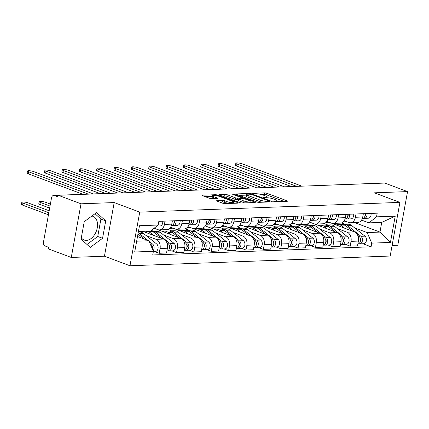 <?xml version="1.0" encoding="UTF-8"?>
<svg xmlns="http://www.w3.org/2000/svg" width="429" height="429" viewBox="0 0 429 429"><rect width="100%" height="100%" fill="white"/><g stroke="black" fill="none" stroke-linecap="round" stroke-linejoin="round"><path stroke-width="0.64" d="M273.922 201.458L275.477 201.727L287.081 201.292A1.593 0.316 10.3 0 0 287.527 201.153A1.593 0.316 10.3 0 0 287.049 200.831L266.811 193.259A1.593 0.316 10.3 0 0 264.596 192.878L252.987 193.313L252.681 193.409L253.013 193.635L254.563 193.903L256.065 193.844A5.094 1.014 10.3 0 1 263.159 195.061L264.843 195.694A5.094 1.014 10.3 0 1 266.361 196.734A5.094 1.014 10.3 0 1 264.945 197.168L263.444 197.222L263.138 197.319L263.465 197.549L266.522 197.758A5.094 1.014 10.3 0 1 273.616 198.97L275.3 199.603A5.094 1.014 10.3 0 1 276.818 200.643A5.094 1.014 10.3 0 1 275.402 201.078L273.9 201.137L273.589 201.233L273.922 201.458M91.86 216.039A12.65 8.312 -69.5 0 1 93.023 216.334A12.65 8.312 -69.5 0 1 96.895 229.488A12.65 8.312 -69.5 0 1 86.374 240.385A12.65 8.312 -69.5 0 1 84.154 240.036A12.65 8.312 -69.5 0 1 81.322 237.752M217.053 200.649A1.593 0.316 10.3 0 0 216.613 200.783A1.593 0.316 10.3 0 0 217.085 201.11L222.764 203.233A1.593 0.316 10.3 0 0 224.978 203.614L237.87 203.132A1.593 0.316 10.3 0 0 238.309 202.997A1.593 0.316 10.3 0 0 237.838 202.67L217.6 195.098A1.593 0.316 10.3 0 0 215.385 194.718L202.493 195.2A1.593 0.316 10.3 0 0 202.054 195.34A1.593 0.316 10.3 0 0 202.526 195.662L209.384 198.23A1.593 0.316 10.3 0 0 211.599 198.611L217.117 198.402A1.593 0.316 10.3 0 0 217.557 198.268A1.593 0.316 10.3 0 0 217.085 197.941L213.685 196.67A4.258 0.847 10.3 0 1 212.414 195.796A4.258 0.847 10.3 0 1 215.042 195.485A4.258 0.847 10.3 0 1 219.53 196.45L232.85 201.437A4.258 0.847 10.3 0 1 234.121 202.306A4.258 0.847 10.3 0 1 231.494 202.617A4.258 0.847 10.3 0 1 227.005 201.651L224.785 200.82A1.593 0.316 10.3 0 0 222.571 200.445L217.053 200.649L216.977 201.067M139.731 212.124L114.189 202.568L81.022 203.807L58.231 195.281L384.754 183.065L407.55 191.591L374.383 192.83L399.93 202.386L139.731 212.124L129.982 265.766L390.181 256.033L399.93 202.386M256.735 201.962A1.593 0.316 10.3 0 0 258.955 202.343L271.841 201.861A1.593 0.316 10.3 0 0 272.286 201.727A1.593 0.316 10.3 0 0 271.809 201.399L251.571 193.828A1.593 0.316 10.3 0 0 249.356 193.447L236.465 193.929A1.593 0.316 10.3 0 0 236.025 194.069A1.593 0.316 10.3 0 0 236.497 194.391L256.735 201.962M254.858 202.499L241.967 202.981A1.593 0.316 10.3 0 1 239.752 202.601L219.514 195.029A1.593 0.316 10.3 0 1 219.037 194.702A1.593 0.316 10.3 0 1 219.482 194.568L224.994 194.358A1.593 0.316 10.3 0 1 227.214 194.739L235.419 197.812A1.593 0.316 10.3 0 0 237.639 198.187L241.296 198.053A1.593 0.316 10.3 0 0 241.742 197.919A1.593 0.316 10.3 0 0 241.264 197.592L232.722 194.396L234.25 194.337L254.826 202.038A1.593 0.316 10.3 0 1 255.298 202.359A1.593 0.316 10.3 0 1 254.858 202.499M81.022 203.807L71.273 257.454L48.482 248.922L48.767 247.361L45.217 246.031A3.244 2.36 -92.1 0 1 43.49 242.047L51.534 197.785A3.244 2.36 -92.1 0 1 53.705 195.399L104.118 193.517A3.244 2.36 87.9 0 1 104.526 193.549M392.101 245.447L397.801 245.232L407.55 191.591M71.273 257.454L104.44 256.21L129.982 265.766M58.231 195.281L57.947 196.841L54.397 195.517A3.244 2.36 -92.1 0 0 53.705 195.399M330.223 185.103A3.244 2.36 87.9 0 0 329.815 185.071L380.233 183.183A3.244 2.36 87.9 0 1 380.636 183.215M356.006 213.974L355.41 217.272A7.459 5.427 87.9 0 1 350.418 222.758L357.765 222.479A7.459 5.427 -92.1 0 0 362.752 216.999L363.352 213.696M337.21 228.501L347.072 232.191A7.459 5.427 87.9 0 1 351.029 241.355L358.376 241.082A7.459 5.427 -92.1 0 0 354.413 231.917L328.904 222.184M358.376 241.082L357.507 245.849L350.166 246.128L345.517 244.385M350.418 222.758A7.459 5.427 87.9 0 1 348.831 222.495L344.187 220.758M351.029 241.355L350.166 246.128M324.099 223.595L327.804 224.984M338.647 214.623L338.047 217.921A7.459 5.427 87.9 0 1 333.054 223.407L340.401 223.134A7.459 5.427 -92.1 0 0 345.393 217.648L345.994 214.35M328.153 245.034L332.802 246.777L340.149 246.503L341.012 241.731A7.459 5.427 -92.1 0 0 337.055 232.566L311.54 222.833M333.054 223.407A7.459 5.427 87.9 0 1 331.472 223.144L326.823 221.407M319.846 229.15L329.708 232.84A7.459 5.427 87.9 0 1 333.671 242.004L332.802 246.777M306.735 224.244L310.44 225.633M321.283 215.272L320.683 218.57A7.459 5.427 87.9 0 1 315.696 224.056L323.042 223.782A7.459 5.427 -92.1 0 0 328.029 218.297L328.63 214.999M310.794 245.688L315.444 247.426L322.785 247.152L323.654 242.38A7.459 5.427 -92.1 0 0 319.691 233.215L294.181 223.482M315.696 224.056A7.459 5.427 87.9 0 1 314.108 223.793L309.465 222.056M302.488 229.799L312.344 233.489A7.459 5.427 87.9 0 1 316.307 242.653L315.444 247.426M289.377 224.898L293.082 226.281M303.925 215.921L303.324 219.219A7.459 5.427 87.9 0 1 298.332 224.705L305.679 224.431A7.459 5.427 -92.1 0 0 310.671 218.946L311.266 215.648M293.431 246.337L298.08 248.075L305.427 247.801L306.29 243.029A7.459 5.427 -92.1 0 0 302.332 233.864L276.818 224.131M298.332 224.705A7.459 5.427 87.9 0 1 296.75 224.442L292.101 222.705M285.124 230.448L294.986 234.137A7.459 5.427 87.9 0 1 298.949 243.307L298.08 248.075M272.013 225.547L275.718 226.93M286.561 216.57L285.961 219.868A7.459 5.427 87.9 0 1 280.974 225.354L288.32 225.08A7.459 5.427 -92.1 0 0 293.307 219.594L293.908 216.296M276.072 246.986L280.716 248.723L288.063 248.45L288.931 243.677A7.459 5.427 -92.1 0 0 284.969 234.513L259.459 224.78M280.974 225.354A7.459 5.427 87.9 0 1 279.386 225.091L274.742 223.353M267.766 231.102L277.622 234.792A7.459 5.427 87.9 0 1 281.585 243.956L280.716 248.723M254.654 226.196L258.355 227.579M269.203 217.219L268.602 220.517A7.459 5.427 87.9 0 1 263.61 226.003L270.956 225.729A7.459 5.427 -92.1 0 0 275.949 220.243L276.544 216.945M258.708 247.635L263.358 249.372L270.704 249.099L271.568 244.332A7.459 5.427 -92.1 0 0 267.61 235.162L242.095 225.429M263.61 226.003A7.459 5.427 87.9 0 1 262.022 225.74L257.379 224.002M250.402 231.751L260.264 235.441A7.459 5.427 87.9 0 1 264.226 244.605L263.358 249.372M237.291 226.844L240.996 228.228M251.839 217.868L251.238 221.171A7.459 5.427 87.9 0 1 246.251 226.651L253.593 226.378A7.459 5.427 -92.1 0 0 258.585 220.892L259.186 217.594M241.35 248.284L245.994 250.021L253.341 249.748L254.209 244.98A7.459 5.427 -92.1 0 0 250.246 235.816L224.737 226.083M246.251 226.651A7.459 5.427 87.9 0 1 244.664 226.394L240.02 224.651M233.038 232.4L242.9 236.089A7.459 5.427 87.9 0 1 246.863 245.254L245.994 250.021M219.932 227.493L223.632 228.882M234.481 218.522L233.88 221.82A7.459 5.427 87.9 0 1 228.888 227.306L236.234 227.027A7.459 5.427 -92.1 0 0 241.221 221.541L241.822 218.243M223.986 248.933L228.636 250.675L235.982 250.397L236.846 245.629A7.459 5.427 -92.1 0 0 232.888 236.465L207.373 226.732M228.888 227.306A7.459 5.427 87.9 0 1 227.3 227.043L222.656 225.305M215.68 233.049L225.541 236.738A7.459 5.427 87.9 0 1 229.504 245.903L228.636 250.675M202.568 228.142L206.274 229.531M217.117 219.171L216.516 222.469A7.459 5.427 87.9 0 1 211.529 227.955L218.87 227.676A7.459 5.427 -92.1 0 0 223.863 222.195L224.464 218.892M206.622 249.581L211.272 251.324L218.618 251.045L219.487 246.278A7.459 5.427 -92.1 0 0 215.524 237.114L190.015 227.381M211.529 227.955A7.459 5.427 87.9 0 1 209.942 227.692L205.293 225.954M198.316 233.698L208.178 237.387A7.459 5.427 87.9 0 1 212.141 246.552L211.272 251.324M185.205 228.791L188.91 230.18M199.753 219.82L199.158 223.118A7.459 5.427 87.9 0 1 194.165 228.603L201.512 228.33A7.459 5.427 -92.1 0 0 206.499 222.844L207.1 219.546M189.264 250.236L193.913 251.973L201.26 251.7L202.123 246.927A7.459 5.427 -92.1 0 0 198.16 237.763L172.651 228.03M194.165 228.603A7.459 5.427 87.9 0 1 192.578 228.341L187.934 226.603M180.958 234.347L190.819 238.036A7.459 5.427 87.9 0 1 194.777 247.201L193.913 251.973M167.846 229.44L171.552 230.829M182.395 220.468L181.794 223.766A7.459 5.427 87.9 0 1 176.807 229.252L184.148 228.979A7.459 5.427 -92.1 0 0 189.141 223.493L189.741 220.195M171.9 250.885L176.55 252.622L183.896 252.349L184.765 247.576A7.459 5.427 -92.1 0 0 180.802 238.411L155.293 228.678M176.807 229.252A7.459 5.427 87.9 0 1 175.22 228.989L170.57 227.252M163.594 234.995L173.455 238.685A7.459 5.427 87.9 0 1 177.418 247.849L176.55 252.622M151.367 230.421L154.188 231.478M165.031 221.117L164.436 224.415A7.459 5.427 87.9 0 1 159.443 229.901L166.79 229.628A7.459 5.427 -92.1 0 0 171.777 224.142L172.378 220.844M154.542 251.533L159.191 253.271L166.532 252.997L167.401 248.225A7.459 5.427 -92.1 0 0 163.438 239.06L142.787 231.333M159.443 229.901A7.459 5.427 87.9 0 1 157.856 229.638L154.118 228.239M146.235 235.644L156.097 239.334A7.459 5.427 87.9 0 1 160.055 248.504L159.191 253.271M153.25 228.93L155.26 228.855M169.696 228.314L172.619 228.207M187.055 227.665L189.983 227.558M204.418 227.016L207.341 226.909M221.777 226.367L224.705 226.255M239.141 225.718L242.063 225.606M256.499 225.069L259.427 224.957M273.863 224.415L276.785 224.308M291.221 223.766L294.149 223.659M308.585 223.118L311.508 223.01M325.949 222.469L328.871 222.361M354.569 227.853L367.181 232.572L379.976 232.089L381.74 222.394L368.94 222.871L361.545 220.109M341.457 222.946L345.163 224.335M354.611 222.597L379.976 232.089L390.438 242.428L371.745 243.13L367.181 232.572M343.307 221.82L346.691 221.691M368.94 222.871L376.517 216.854L395.216 216.157L390.438 242.428M136.658 241.195L148.825 240.739L153.394 251.297L152.724 254.976L371.074 246.804L371.745 243.13M153.394 251.297L134.695 252L139.468 225.724L158.167 225.027L150.59 231.043L138.422 231.499M376.517 216.854L377.188 213.181L158.837 221.348L158.167 225.027M114.189 202.568L104.44 256.21M81.076 239.098L90.235 247.41L102.558 238.293L105.722 220.871L96.568 212.559L84.245 221.675L81.076 239.098M148.825 240.739L137.511 236.508M362.875 243.736L371.074 246.804M395.216 216.157L381.74 222.394M86.98 244.46L97.742 236.497L100.912 219.069L95.007 213.712M100.912 219.069L105.722 220.871M97.742 236.497L102.558 238.293M284.116 201.399L266.527 194.82A1.593 0.316 10.3 0 0 264.312 194.444L261.486 194.546M246.632 195.104L239.146 195.383M269.069 201.319L269.374 201.222L269.047 200.992L251.281 194.348L248.144 194.144A5.094 1.014 10.3 0 0 246.729 194.578A5.094 1.014 10.3 0 0 248.246 195.619L260.392 200.161A5.094 1.014 10.3 0 0 267.481 201.378L269.069 201.319L268.951 201.968M246.729 194.578L246.444 196.139A5.094 1.014 10.3 0 0 247.962 197.184L248.246 195.619M261.776 202.236A5.094 1.014 10.3 0 1 260.108 201.727L247.962 197.184M222.163 196.021L224.71 195.924L224.994 194.358M238.626 199.705L237.355 199.753A1.593 0.316 10.3 0 1 235.135 199.372L226.93 196.305A1.593 0.316 10.3 0 0 224.71 195.924M250.938 202.252L251.893 202.606M243.935 200.997A4.258 0.847 10.3 0 0 248.423 201.957A4.258 0.847 10.3 0 0 251.051 201.646A4.258 0.847 10.3 0 0 249.78 200.777L245.088 199.024A1.593 0.316 10.3 0 0 242.873 198.643L239.21 198.777A1.593 0.316 10.3 0 0 238.771 198.917A1.593 0.316 10.3 0 0 239.243 199.238L243.935 200.997L243.651 202.558A4.258 0.847 10.3 0 0 244.637 202.879M238.771 198.917L238.486 200.477A1.593 0.316 10.3 0 0 238.958 200.804L239.243 199.238M243.651 202.558L238.958 200.804M227.638 203.512A4.258 0.847 10.3 0 1 226.721 203.217L224.501 202.386A1.593 0.316 10.3 0 0 222.286 202.005L219.734 202.102M212.414 195.796L212.13 197.361A4.258 0.847 10.3 0 0 213.401 198.23L213.685 196.67M214.151 198.514L213.401 198.23M212.307 196.385L205.175 196.654M234.904 203.244L234.009 202.906M336.068 225.053A9.733 7.079 87.9 0 1 338.009 224.603L342.015 224.453A9.733 7.079 87.9 0 1 345.833 225.799L352.643 231.252M338.009 224.603A9.733 7.079 87.9 0 1 341.827 225.949L344.771 228.308M357.711 235.312L359.052 236.384A4.054 2.949 87.9 0 1 360.499 240.83A4.054 2.949 87.9 0 1 357.861 243.924M360.269 238.192A1.947 1.416 87.9 0 1 360.387 241.361M342.964 224.501A9.733 7.079 87.9 0 1 343.908 224.378A9.733 7.079 87.9 0 1 347.726 225.729L360.945 236.315A4.054 2.949 87.9 0 1 362.382 240.819A4.054 2.949 87.9 0 1 359.658 243.86A4.054 2.949 87.9 0 1 358.794 243.715L358.617 243.72M343.908 224.378L347.914 224.228A9.733 7.079 87.9 0 1 351.732 225.579L364.95 236.165A4.054 2.949 87.9 0 1 366.387 240.669A4.054 2.949 87.9 0 1 363.663 243.71L359.658 243.86M365.02 215.867A1.947 1.416 -92.1 0 0 365.449 213.621M362.875 218.366L364.205 218.366A4.054 2.949 -92.1 0 0 364.291 218.366A4.054 2.949 -92.1 0 0 367.026 213.562M364.371 218.361L368.211 218.216A4.054 2.949 -92.1 0 0 368.296 218.216A4.054 2.949 -92.1 0 0 371.031 213.411M291.441 186.556L236.583 166.028A3.732 0.745 -169.7 0 1 235.467 165.267L235.837 163.234A3.732 0.745 10.3 0 0 236.953 163.996L296.718 186.358M362.398 218.436L362.371 218.436A4.054 2.949 -92.1 0 0 362.398 218.436A4.054 2.949 -92.1 0 0 365.133 213.631M301.839 186.165L242.069 163.803A3.732 0.745 10.3 0 0 238.143 162.961A3.732 0.745 10.3 0 0 235.837 163.234M318.709 225.702A9.733 7.079 87.9 0 1 320.651 225.252L324.656 225.102A9.733 7.079 87.9 0 1 328.475 226.448L335.28 231.901M320.651 225.252A9.733 7.079 87.9 0 1 324.463 226.598L327.413 228.957M340.347 235.961L341.693 237.033A4.054 2.949 87.9 0 1 343.136 241.479A4.054 2.949 87.9 0 1 340.497 244.573M342.905 238.84A1.947 1.416 87.9 0 1 343.023 242.01M325.606 225.15A9.733 7.079 87.9 0 1 326.544 225.032A9.733 7.079 87.9 0 1 330.362 226.378L343.586 236.964A4.054 2.949 87.9 0 1 345.018 241.473A4.054 2.949 87.9 0 1 342.294 244.509A4.054 2.949 87.9 0 1 341.436 244.364L341.253 244.369M326.544 225.032L330.555 224.882A9.733 7.079 87.9 0 1 334.373 226.228L347.592 236.813A4.054 2.949 87.9 0 1 349.024 241.323A4.054 2.949 87.9 0 1 346.305 244.358L342.294 244.509M301.346 226.351A9.733 7.079 87.9 0 1 303.287 225.901L307.293 225.751A9.733 7.079 87.9 0 1 311.111 227.102L317.921 232.55M303.287 225.901A9.733 7.079 87.9 0 1 307.105 227.252L310.049 229.606M322.989 236.61L324.329 237.687A4.054 2.949 87.9 0 1 325.777 242.128A4.054 2.949 87.9 0 1 323.139 245.222M325.541 239.489A1.947 1.416 87.9 0 1 325.665 242.658M308.242 225.804A9.733 7.079 87.9 0 1 309.186 225.681A9.733 7.079 87.9 0 1 313.004 227.027L326.222 237.612A4.054 2.949 87.9 0 1 327.654 242.122A4.054 2.949 87.9 0 1 324.935 245.157A4.054 2.949 87.9 0 1 324.072 245.013L323.89 245.023M309.186 225.681L313.191 225.531A9.733 7.079 87.9 0 1 317.01 226.877L330.228 237.462A4.054 2.949 87.9 0 1 331.665 241.972A4.054 2.949 87.9 0 1 328.941 245.007L324.935 245.157M347.656 216.516A1.947 1.416 -92.1 0 0 348.091 214.269M345.511 219.015L346.846 219.015A4.054 2.949 -92.1 0 0 346.927 219.015A4.054 2.949 -92.1 0 0 349.662 214.21M347.013 219.01L350.852 218.865A4.054 2.949 -92.1 0 0 350.938 218.865A4.054 2.949 -92.1 0 0 353.668 214.06M274.083 187.205L219.219 166.677A3.732 0.745 -169.7 0 1 218.109 165.916L218.479 163.883A3.732 0.745 10.3 0 0 219.589 164.645L279.359 187.006M345.039 219.085L345.007 219.085A4.054 2.949 -92.1 0 0 345.039 219.085A4.054 2.949 -92.1 0 0 347.769 214.28M284.475 186.813L224.71 164.452A3.732 0.745 10.3 0 0 220.779 163.61A3.732 0.745 10.3 0 0 218.479 163.883M330.298 217.165A1.947 1.416 -92.1 0 0 330.727 214.918M328.153 219.664L329.483 219.664A4.054 2.949 -92.1 0 0 329.569 219.664A4.054 2.949 -92.1 0 0 332.303 214.859M329.649 219.659L333.489 219.514A4.054 2.949 -92.1 0 0 333.574 219.514A4.054 2.949 -92.1 0 0 336.309 214.709M256.719 187.854L201.861 167.326A3.732 0.745 -169.7 0 1 200.745 166.565L201.115 164.532A3.732 0.745 10.3 0 0 202.231 165.294L261.996 187.655M327.676 219.734L327.649 219.734A4.054 2.949 -92.1 0 0 327.676 219.734A4.054 2.949 -92.1 0 0 330.41 214.929M267.117 187.462L207.346 165.106A3.732 0.745 10.3 0 0 203.421 164.259A3.732 0.745 10.3 0 0 201.115 164.532M283.987 227A9.733 7.079 87.9 0 1 285.923 226.55L289.934 226.399A9.733 7.079 87.9 0 1 293.752 227.751L300.557 233.204M285.923 226.55A9.733 7.079 87.9 0 1 289.741 227.901L292.691 230.255M305.625 237.258L306.971 238.336A4.054 2.949 87.9 0 1 308.413 242.776A4.054 2.949 87.9 0 1 305.775 245.871M308.183 240.138A1.947 1.416 87.9 0 1 308.301 243.307M290.883 226.453A9.733 7.079 87.9 0 1 291.822 226.33A9.733 7.079 87.9 0 1 295.64 227.681L308.859 238.267A4.054 2.949 87.9 0 1 310.296 242.771A4.054 2.949 87.9 0 1 307.572 245.806A4.054 2.949 87.9 0 1 306.714 245.661L306.531 245.672M291.822 226.33L295.833 226.18A9.733 7.079 87.9 0 1 299.646 227.531L312.87 238.116A4.054 2.949 87.9 0 1 314.301 242.621A4.054 2.949 87.9 0 1 311.583 245.656L307.572 245.806M266.623 227.649A9.733 7.079 87.9 0 1 268.565 227.198L272.571 227.048A9.733 7.079 87.9 0 1 276.389 228.4L283.199 233.853M268.565 227.198A9.733 7.079 87.9 0 1 272.383 228.55L275.327 230.909M288.267 237.907L289.607 238.985A4.054 2.949 87.9 0 1 291.055 243.425A4.054 2.949 87.9 0 1 288.417 246.519M291.087 243.146L291.355 243.243M290.819 240.787A1.947 1.416 87.9 0 1 290.942 243.956M273.52 227.102A9.733 7.079 87.9 0 1 274.463 226.979A9.733 7.079 87.9 0 1 278.282 228.33L291.5 238.915A4.054 2.949 87.9 0 1 292.932 243.42A4.054 2.949 87.9 0 1 290.213 246.455A4.054 2.949 87.9 0 1 289.35 246.316L289.167 246.321M274.463 226.979L278.469 226.828A9.733 7.079 87.9 0 1 282.287 228.18L295.506 238.765A4.054 2.949 87.9 0 1 296.943 243.27A4.054 2.949 87.9 0 1 294.219 246.305L290.213 246.455M249.265 228.303A9.733 7.079 87.9 0 1 251.201 227.847L255.212 227.697A9.733 7.079 87.9 0 1 259.025 229.048L265.835 234.502M251.201 227.847A9.733 7.079 87.9 0 1 255.019 229.199L257.963 231.558M270.903 238.562L272.249 239.634A4.054 2.949 87.9 0 1 273.691 244.08A4.054 2.949 87.9 0 1 271.053 247.168M273.461 241.436A1.947 1.416 87.9 0 1 273.579 244.605M256.161 227.751A9.733 7.079 87.9 0 1 257.1 227.627A9.733 7.079 87.9 0 1 260.918 228.979L274.136 239.564A4.054 2.949 87.9 0 1 275.574 244.069A4.054 2.949 87.9 0 1 272.849 247.104A4.054 2.949 87.9 0 1 271.991 246.965L271.809 246.97M257.1 227.627L261.105 227.477A9.733 7.079 87.9 0 1 264.924 228.829L278.148 239.414A4.054 2.949 87.9 0 1 279.579 243.919A4.054 2.949 87.9 0 1 276.855 246.954L272.849 247.104M312.934 217.814A1.947 1.416 -92.1 0 0 313.363 215.567M310.789 220.313L312.124 220.318A4.054 2.949 -92.1 0 0 312.205 220.313A4.054 2.949 -92.1 0 0 314.94 215.508M312.291 220.308L316.13 220.168A4.054 2.949 -92.1 0 0 316.211 220.163A4.054 2.949 -92.1 0 0 318.945 215.358M239.361 188.503L184.497 167.98A3.732 0.745 -169.7 0 1 183.387 167.213L183.757 165.181A3.732 0.745 10.3 0 0 184.867 165.943L244.637 188.304M310.317 220.383L310.285 220.388A4.054 2.949 -92.1 0 0 310.317 220.383A4.054 2.949 -92.1 0 0 313.047 215.578M249.753 188.117L189.988 165.755A3.732 0.745 10.3 0 0 186.057 164.908A3.732 0.745 10.3 0 0 183.757 165.181M295.57 218.468A1.947 1.416 -92.1 0 0 296.005 216.216M293.431 220.962L294.761 220.967A4.054 2.949 -92.1 0 0 294.846 220.962A4.054 2.949 -92.1 0 0 297.576 216.157M294.927 220.956L298.766 220.817A4.054 2.949 -92.1 0 0 298.852 220.812A4.054 2.949 -92.1 0 0 301.587 216.007M221.997 189.151L167.138 168.629A3.732 0.745 -169.7 0 1 166.023 167.862L166.393 165.83A3.732 0.745 10.3 0 0 167.503 166.597L227.273 188.953M292.953 221.037L292.927 221.037A4.054 2.949 -92.1 0 0 292.953 221.037A4.054 2.949 -92.1 0 0 295.688 216.227M232.395 188.765L172.624 166.404A3.732 0.745 10.3 0 0 168.699 165.556A3.732 0.745 10.3 0 0 166.393 165.83M278.212 219.117A1.947 1.416 -92.1 0 0 278.641 216.865M276.067 221.611L277.402 221.616A4.054 2.949 -92.1 0 0 277.483 221.611A4.054 2.949 -92.1 0 0 280.217 216.806M277.568 221.611L281.408 221.466A4.054 2.949 -92.1 0 0 281.488 221.466A4.054 2.949 -92.1 0 0 284.223 216.656M204.638 189.8L149.775 169.278A3.732 0.745 -169.7 0 1 148.665 168.517L149.035 166.479A3.732 0.745 10.3 0 0 150.145 167.246L209.915 189.607M275.59 221.686L275.563 221.686A4.054 2.949 -92.1 0 0 275.59 221.686A4.054 2.949 -92.1 0 0 278.324 216.881M215.031 189.414L155.266 167.053A3.732 0.745 10.3 0 0 151.335 166.211A3.732 0.745 10.3 0 0 149.035 166.479M231.901 228.952A9.733 7.079 87.9 0 1 233.843 228.496L237.848 228.346A9.733 7.079 87.9 0 1 241.666 229.697L248.477 235.151M233.843 228.496A9.733 7.079 87.9 0 1 237.661 229.847L240.605 232.207M253.544 239.21L254.885 240.283A4.054 2.949 87.9 0 1 256.327 244.728A4.054 2.949 87.9 0 1 253.689 247.823M256.097 242.085A1.947 1.416 87.9 0 1 256.215 245.259M238.797 228.4A9.733 7.079 87.9 0 1 239.741 228.276A9.733 7.079 87.9 0 1 243.559 229.628L256.778 240.213A4.054 2.949 87.9 0 1 258.21 244.718A4.054 2.949 87.9 0 1 255.491 247.753A4.054 2.949 87.9 0 1 254.628 247.613L254.445 247.619M239.741 228.276L243.747 228.126A9.733 7.079 87.9 0 1 247.565 229.477L260.784 240.063A4.054 2.949 87.9 0 1 262.216 244.568A4.054 2.949 87.9 0 1 259.497 247.608L255.491 247.753M260.848 219.766A1.947 1.416 -92.1 0 0 261.282 217.519M258.708 222.26L260.038 222.265A4.054 2.949 -92.1 0 0 260.124 222.265A4.054 2.949 -92.1 0 0 262.854 217.46M260.205 222.26L264.044 222.115A4.054 2.949 -92.1 0 0 264.13 222.115A4.054 2.949 -92.1 0 0 266.865 217.31M187.275 190.449L132.411 169.927A3.732 0.745 -169.7 0 1 131.301 169.165L131.671 167.133A3.732 0.745 10.3 0 0 132.781 167.895L192.551 190.256M258.231 222.335L258.204 222.335A4.054 2.949 -92.1 0 0 258.231 222.335A4.054 2.949 -92.1 0 0 260.966 217.53M197.672 190.063L137.902 167.701A3.732 0.745 10.3 0 0 133.971 166.86A3.732 0.745 10.3 0 0 131.671 167.133M214.538 229.601A9.733 7.079 87.9 0 1 216.479 229.145L220.485 229A9.733 7.079 87.9 0 1 224.303 230.346L231.113 235.8M216.479 229.145A9.733 7.079 87.9 0 1 220.297 230.496L223.241 232.856M236.181 239.859L237.527 240.932A4.054 2.949 87.9 0 1 238.969 245.377A4.054 2.949 87.9 0 1 236.331 248.471M238.738 242.739A1.947 1.416 87.9 0 1 238.856 245.908M221.434 229.048A9.733 7.079 87.9 0 1 222.378 228.925A9.733 7.079 87.9 0 1 226.196 230.276L239.414 240.862A4.054 2.949 87.9 0 1 240.851 245.367A4.054 2.949 87.9 0 1 238.127 248.407A4.054 2.949 87.9 0 1 237.264 248.262L237.087 248.268M222.378 228.925L226.383 228.775A9.733 7.079 87.9 0 1 230.201 230.126L243.42 240.712A4.054 2.949 87.9 0 1 244.857 245.216A4.054 2.949 87.9 0 1 242.133 248.257L238.127 248.407M243.49 220.415A1.947 1.416 -92.1 0 0 243.919 218.168M241.345 222.914L242.68 222.914A4.054 2.949 -92.1 0 0 242.76 222.914A4.054 2.949 -92.1 0 0 245.495 218.109M242.846 222.908L246.686 222.764A4.054 2.949 -92.1 0 0 246.766 222.764A4.054 2.949 -92.1 0 0 249.501 217.959M169.916 191.103L115.052 170.576A3.732 0.745 -169.7 0 1 113.942 169.814L114.312 167.782A3.732 0.745 10.3 0 0 115.422 168.543L175.193 190.905M240.867 222.983L240.841 222.983A4.054 2.949 -92.1 0 0 240.867 222.983A4.054 2.949 -92.1 0 0 243.602 218.179M180.309 190.712L120.538 168.35A3.732 0.745 10.3 0 0 116.613 167.508A3.732 0.745 10.3 0 0 114.312 167.782M197.179 230.25A9.733 7.079 87.9 0 1 199.12 229.799L203.126 229.649A9.733 7.079 87.9 0 1 206.944 230.995L213.755 236.449M199.12 229.799A9.733 7.079 87.9 0 1 202.938 231.145L205.882 233.505M218.822 240.508L220.163 241.581A4.054 2.949 87.9 0 1 221.605 246.026A4.054 2.949 87.9 0 1 218.967 249.12M221.375 243.388A1.947 1.416 87.9 0 1 221.493 246.557M204.075 229.697A9.733 7.079 87.9 0 1 205.019 229.574A9.733 7.079 87.9 0 1 208.837 230.925L222.056 241.511A4.054 2.949 87.9 0 1 223.488 246.015A4.054 2.949 87.9 0 1 220.769 249.056A4.054 2.949 87.9 0 1 219.905 248.911L219.723 248.917M205.019 229.574L209.025 229.429A9.733 7.079 87.9 0 1 212.843 230.775L226.062 241.361A4.054 2.949 87.9 0 1 227.493 245.865A4.054 2.949 87.9 0 1 224.775 248.906L220.769 249.056M226.126 221.064A1.947 1.416 -92.1 0 0 226.56 218.817M223.981 223.563L225.316 223.563A4.054 2.949 -92.1 0 0 225.402 223.563A4.054 2.949 -92.1 0 0 228.131 218.758M225.482 223.557L229.322 223.412A4.054 2.949 -92.1 0 0 229.408 223.412A4.054 2.949 -92.1 0 0 232.137 218.608M152.552 191.752L97.689 171.225A3.732 0.745 -169.7 0 1 96.579 170.463L96.949 168.431A3.732 0.745 10.3 0 0 98.059 169.192L157.829 191.554M223.509 223.632L223.482 223.632A4.054 2.949 -92.1 0 0 223.509 223.632A4.054 2.949 -92.1 0 0 226.244 218.828M162.95 191.361L103.18 168.999A3.732 0.745 10.3 0 0 99.249 168.157A3.732 0.745 10.3 0 0 96.949 168.431M179.815 230.899A9.733 7.079 87.9 0 1 181.757 230.448L185.762 230.298A9.733 7.079 87.9 0 1 189.58 231.644L196.391 237.098M181.757 230.448A9.733 7.079 87.9 0 1 185.575 231.794L188.519 234.154M201.458 241.157L202.799 242.229A4.054 2.949 87.9 0 1 204.247 246.675A4.054 2.949 87.9 0 1 201.609 249.769M204.016 244.037A1.947 1.416 87.9 0 1 204.134 247.206M186.712 230.346A9.733 7.079 87.9 0 1 187.655 230.228A9.733 7.079 87.9 0 1 191.473 231.574L204.692 242.16A4.054 2.949 87.9 0 1 206.129 246.67A4.054 2.949 87.9 0 1 203.405 249.705A4.054 2.949 87.9 0 1 202.542 249.56L202.365 249.571M187.655 230.228L191.661 230.078A9.733 7.079 87.9 0 1 195.479 231.424L208.698 242.01A4.054 2.949 87.9 0 1 210.135 246.519A4.054 2.949 87.9 0 1 207.411 249.555L203.405 249.705M208.767 221.713A1.947 1.416 -92.1 0 0 209.196 219.466M206.622 224.211L207.958 224.211A4.054 2.949 -92.1 0 0 208.038 224.211A4.054 2.949 -92.1 0 0 210.773 219.407M208.124 224.206L211.964 224.061A4.054 2.949 -92.1 0 0 212.044 224.061A4.054 2.949 -92.1 0 0 214.779 219.257M135.194 192.401L80.33 171.873A3.732 0.745 -169.7 0 1 79.22 171.112L79.59 169.08A3.732 0.745 10.3 0 0 80.7 169.841L140.471 192.203M206.145 224.281L206.118 224.281A4.054 2.949 -92.1 0 0 206.145 224.281A4.054 2.949 -92.1 0 0 208.88 219.476M145.587 192.01L85.816 169.648A3.732 0.745 10.3 0 0 81.891 168.806A3.732 0.745 10.3 0 0 79.59 169.08M162.457 231.547A9.733 7.079 87.9 0 1 164.398 231.097L168.404 230.947A9.733 7.079 87.9 0 1 172.222 232.298L179.032 237.746M164.398 231.097A9.733 7.079 87.9 0 1 168.216 232.448L171.16 234.802M184.1 241.806L185.441 242.884A4.054 2.949 87.9 0 1 186.883 247.324A4.054 2.949 87.9 0 1 184.245 250.418M186.653 244.686A1.947 1.416 87.9 0 1 186.771 247.855M169.353 231A9.733 7.079 87.9 0 1 170.297 230.877A9.733 7.079 87.9 0 1 174.115 232.223L187.334 242.809A4.054 2.949 87.9 0 1 188.765 247.319A4.054 2.949 87.9 0 1 186.047 250.354A4.054 2.949 87.9 0 1 185.183 250.209L185.001 250.22M170.297 230.877L174.303 230.727A9.733 7.079 87.9 0 1 178.121 232.073L191.339 242.658A4.054 2.949 87.9 0 1 192.771 247.168A4.054 2.949 87.9 0 1 190.052 250.204L186.047 250.354M191.404 222.361A1.947 1.416 -92.1 0 0 191.838 220.115M189.259 224.86L190.594 224.86A4.054 2.949 -92.1 0 0 190.68 224.86A4.054 2.949 -92.1 0 0 193.409 220.056M190.76 224.855L194.6 224.71A4.054 2.949 -92.1 0 0 194.686 224.71A4.054 2.949 -92.1 0 0 197.415 219.905M117.83 193.05L62.966 172.522A3.732 0.745 -169.7 0 1 61.856 171.761L62.226 169.728A3.732 0.745 10.3 0 0 63.336 170.49L123.107 192.852M188.787 224.93L188.755 224.935A4.054 2.949 -92.1 0 0 188.787 224.93A4.054 2.949 -92.1 0 0 191.516 220.125M128.228 192.659L68.458 170.302A3.732 0.745 10.3 0 0 64.527 169.455A3.732 0.745 10.3 0 0 62.226 169.728M145.093 232.196A9.733 7.079 87.9 0 1 147.034 231.746L151.04 231.596A9.733 7.079 87.9 0 1 154.858 232.947L161.669 238.401M147.034 231.746A9.733 7.079 87.9 0 1 150.852 233.097L153.797 235.451M166.736 242.455L168.077 243.533A4.054 2.949 87.9 0 1 169.525 247.973A4.054 2.949 87.9 0 1 166.886 251.067M50.391 204.091L45.41 202.231A3.732 0.745 10.3 0 0 41.484 201.383A3.732 0.745 10.3 0 0 39.178 201.657A3.732 0.745 10.3 0 0 40.294 202.418L50.032 206.065M169.294 245.334A1.947 1.416 87.9 0 1 169.412 248.504M151.989 231.649A9.733 7.079 87.9 0 1 152.933 231.526A9.733 7.079 87.9 0 1 156.751 232.877L169.97 243.463A4.054 2.949 87.9 0 1 171.407 247.967A4.054 2.949 87.9 0 1 168.683 251.003A4.054 2.949 87.9 0 1 167.819 250.863L167.642 250.868M152.933 231.526L156.939 231.376A9.733 7.079 87.9 0 1 160.757 232.727L173.976 243.313A4.054 2.949 87.9 0 1 175.413 247.817A4.054 2.949 87.9 0 1 172.689 250.852L168.683 251.003M49.662 208.097L39.924 204.456A3.732 0.745 -169.7 0 1 38.814 203.689L39.178 201.657M174.045 223.01A1.947 1.416 -92.1 0 0 174.474 220.763M171.9 225.509L173.23 225.515A4.054 2.949 -92.1 0 0 173.316 225.509A4.054 2.949 -92.1 0 0 176.051 220.704M173.402 225.504L177.241 225.364A4.054 2.949 -92.1 0 0 177.322 225.359A4.054 2.949 -92.1 0 0 180.057 220.554M100.354 193.656L45.608 173.177A3.732 0.745 -169.7 0 1 44.498 172.41L44.863 170.377A3.732 0.745 10.3 0 0 45.978 171.139L105.743 193.5M171.423 225.579L171.396 225.584A4.054 2.949 -92.1 0 0 171.423 225.579A4.054 2.949 -92.1 0 0 174.158 220.774M110.864 193.313L51.094 170.951A3.732 0.745 10.3 0 0 47.169 170.104A3.732 0.745 10.3 0 0 44.863 170.377M137.972 233.977L144.31 239.05M150.102 243.688L150.718 244.181A4.054 2.949 87.9 0 1 152.182 248.498M49.174 210.784L28.051 202.879A3.732 0.745 10.3 0 0 24.121 202.032A3.732 0.745 10.3 0 0 21.82 202.306A3.732 0.745 10.3 0 0 22.93 203.073L48.815 212.752M151.93 245.983A1.947 1.416 87.9 0 1 152.311 248.793M138.192 232.754A9.733 7.079 87.9 0 1 139.387 233.526L148.026 240.438M138.315 232.073L139.581 232.025A9.733 7.079 87.9 0 1 143.399 233.376L156.617 243.962A4.054 2.949 87.9 0 1 158.049 248.466A4.054 2.949 87.9 0 1 155.33 251.501L153.341 251.576M149.056 241.264L152.611 244.112A4.054 2.949 87.9 0 1 153.132 250.692M48.445 214.79L22.56 205.105A3.732 0.745 -169.7 0 1 21.45 204.338L21.82 202.306M158.285 224.383A4.054 2.949 -92.1 0 0 158.741 221.857M159.963 226.008L159.878 226.013A4.054 2.949 -92.1 0 0 159.963 226.008A4.054 2.949 -92.1 0 0 162.693 221.203M82.99 194.305L28.244 173.825A3.732 0.745 -169.7 0 1 27.134 173.059L27.504 171.026A3.732 0.745 10.3 0 0 28.614 171.793L88.267 194.106M93.388 193.919L33.735 171.6A3.732 0.745 10.3 0 0 29.805 170.758A3.732 0.745 10.3 0 0 27.504 171.026M177.418 247.849L184.765 247.576M194.777 247.201L202.123 246.927M212.141 246.552L219.487 246.278M229.504 245.903L236.846 245.629M246.863 245.254L254.209 244.98M264.226 244.605L271.568 244.332M281.585 243.956L288.931 243.677M298.949 243.307L306.29 243.029M316.307 242.653L323.654 242.38M333.671 242.004L341.012 241.731M160.055 248.504L167.401 248.225M156.097 239.334L163.438 239.06M173.455 238.685L180.802 238.411M181.794 223.766L189.141 223.493M190.819 238.036L198.16 237.763M199.158 223.118L206.499 222.844M208.178 237.387L215.524 237.114M216.516 222.469L223.863 222.195M225.541 236.738L232.888 236.465M233.88 221.82L241.221 221.541M242.9 236.089L250.246 235.816M251.238 221.171L258.585 220.892M260.264 235.441L267.61 235.162M268.602 220.517L275.949 220.243M277.622 234.792L284.969 234.513M285.961 219.868L293.307 219.594M294.986 234.137L302.332 233.864M303.324 219.219L310.671 218.946M312.344 233.489L319.691 233.215M320.683 218.57L328.029 218.297M329.708 232.84L337.055 232.566M338.047 217.921L345.393 217.648M347.072 232.191L354.413 231.917M355.41 217.272L362.752 216.999M164.436 224.415L171.777 224.142M58.215 195.372L54.397 195.517M275.284 201.727L275.402 201.078M263.39 197.517L263.444 197.222M264.832 197.812L264.945 197.168M252.938 193.608L252.987 193.313M264.312 194.444L264.596 192.878M266.527 194.82L266.811 193.259M286.963 201.298L287.049 200.831M273.847 201.432L273.9 201.137M236.39 194.348L236.465 193.929M249.238 194.101L249.356 193.447M251.469 194.417L251.571 193.828M271.729 201.866L271.809 201.399M260.108 201.727L260.392 200.161M267.364 202.027L267.481 201.378M219.401 194.986L219.482 194.568M226.93 196.305L227.214 194.739M235.135 199.372L235.419 197.812M237.355 199.753L237.639 198.187M241.178 198.707L241.296 198.053M234.143 194.927L234.25 194.337M254.74 202.499L254.826 202.038M222.286 202.005L222.571 200.445M224.501 202.386L224.785 200.82M226.721 203.217L227.005 201.651M216.999 198.407L217.085 197.941M202.418 195.619L202.493 195.2M215.24 195.506L215.385 194.718M217.46 195.865L217.6 195.098M237.752 203.137L237.838 202.67M345.833 225.799L341.827 225.949M359.052 236.384L358.124 236.422M351.732 225.579L347.726 225.729M364.95 236.165L360.945 236.315M236.953 163.996L236.583 166.028M328.475 226.448L324.463 226.598M341.693 237.033L340.76 237.071M334.373 226.228L330.362 226.378M347.592 236.813L343.586 236.964M311.111 227.102L307.105 227.252M324.329 237.687L323.402 237.72M317.01 226.877L313.004 227.027M330.228 237.462L326.222 237.612M219.589 164.645L219.219 166.677M202.231 165.294L201.861 167.326M293.752 227.751L289.741 227.901M306.971 238.336L306.038 238.368M299.646 227.531L295.64 227.681M312.87 238.116L308.859 238.267M276.389 228.4L272.383 228.55M289.607 238.985L288.674 239.017M282.287 228.18L278.282 228.33M295.506 238.765L291.5 238.915M259.025 229.048L255.019 229.199M272.249 239.634L271.316 239.666M264.924 228.829L260.918 228.979M278.148 239.414L274.136 239.564M184.867 165.943L184.497 167.98M167.503 166.597L167.138 168.629M150.145 167.246L149.775 169.278M241.666 229.697L237.661 229.847M254.885 240.283L253.952 240.32M247.565 229.477L243.559 229.628M260.784 240.063L256.778 240.213M132.781 167.895L132.411 169.927M224.303 230.346L220.297 230.496M237.527 240.932L236.594 240.969M230.201 230.126L226.196 230.276M243.42 240.712L239.414 240.862M115.422 168.543L115.052 170.576M206.944 230.995L202.938 231.145M220.163 241.581L219.23 241.618M212.843 230.775L208.837 230.925M226.062 241.361L222.056 241.511M98.059 169.192L97.689 171.225M189.58 231.644L185.575 231.794M202.799 242.229L201.871 242.267M195.479 231.424L191.473 231.574M208.698 242.01L204.692 242.16M80.7 169.841L80.33 171.873M172.222 232.298L168.216 232.448M185.441 242.884L184.508 242.916M178.121 232.073L174.115 232.223M191.339 242.658L187.334 242.809M63.336 170.49L62.966 172.522M154.858 232.947L150.852 233.097M168.077 243.533L167.149 243.565M160.757 232.727L156.751 232.877M173.976 243.313L169.97 243.463M39.924 204.456L40.294 202.418M45.978 171.139L45.608 173.177M150.718 244.181L150.322 244.198M143.399 233.376L139.387 233.526M156.617 243.962L152.611 244.112M22.56 205.105L22.93 203.073M28.614 171.793L28.244 173.825M104.676 193.543A3.244 3.244 0 0 0 104.118 193.517M329.815 185.071A3.244 3.244 0 0 0 329.263 185.14M276.63 201.684L276.818 200.643M266.173 197.769L266.361 196.734M269.246 201.957L269.374 201.222M241.597 198.691L241.742 197.919M250.868 202.644L251.051 201.646M233.944 203.276L234.121 202.306M364.291 218.366L368.296 218.216M346.927 219.015L350.938 218.865M329.569 219.664L333.574 219.514M312.205 220.313L316.211 220.163M294.846 220.962L298.852 220.812M277.483 221.611L281.488 221.466M260.124 222.265L264.13 222.115M242.76 222.914L246.766 222.764M225.402 223.563L229.408 223.412M208.038 224.211L212.044 224.061M190.68 224.86L194.686 224.71M173.316 225.509L177.322 225.359"/></g></svg>
